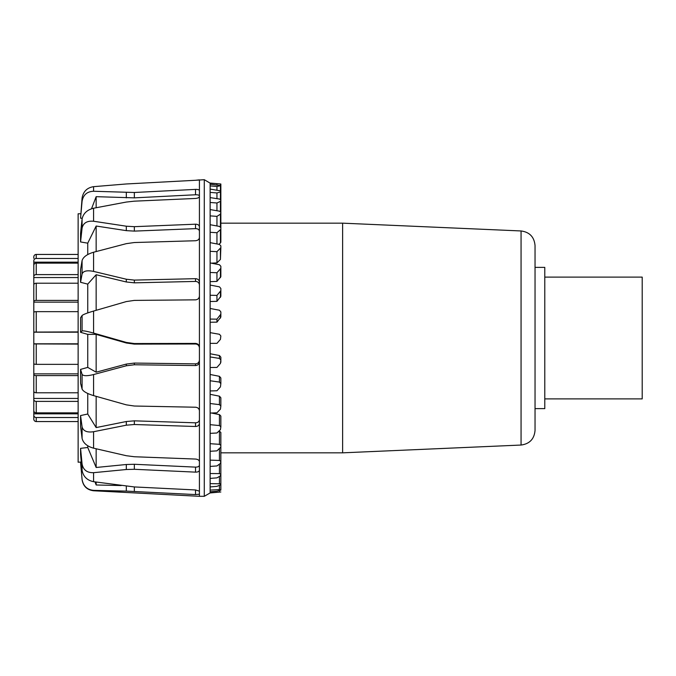 <?xml version="1.0" encoding="UTF-8"?>
<svg xmlns="http://www.w3.org/2000/svg" width="676" height="676" viewBox="0 0 676 676"><rect width="100%" height="100%" fill="white"/><g stroke="black" fill="none" stroke-linecap="round" stroke-linejoin="round"><path stroke-width="1.01" d="M535.037 338L535.037 245.557C534.26 236.972 529.595 232.105 521.061 230.955L521.061 445.045C529.595 443.895 534.26 439.028 535.037 430.443L535.037 267.366L544.78 267.366L544.78 408.634L535.037 408.634M521.061 230.955L342.631 223.165L342.631 452.835L220.849 452.835M544.78 277.109L642.2 277.109L642.2 398.891L544.78 398.891M78.129 344.092L33.8 343.915L33.8 260.784A2.434 2.315 0 0 1 36.234 258.469L78.129 258.469M33.8 262.17L78.129 262.17M78.129 263.133L36.234 263.133A2.434 2.18 180 0 0 33.8 265.305L33.8 276.45A2.434 1.842 0 0 1 36.234 274.608L78.129 274.608M33.8 277.557L78.129 277.557M78.129 283.219L36.234 283.219A2.434 1.589 180 0 0 33.8 284.807L33.8 301.488A2.434 1.09 0 0 1 36.234 300.397L78.129 300.397M78.129 302.147L33.8 302.147L33.8 301.488M78.129 311.644L36.234 311.644A2.434 0.769 180 0 0 33.8 312.413L33.8 332.085L78.129 331.908M33.8 332.195L78.129 332.195M78.129 375.602L36.234 375.602A2.434 1.09 180 0 1 33.8 374.512L33.8 343.805L78.129 343.805M33.8 343.915L33.8 363.587A2.434 0.769 0 0 0 36.234 364.356L78.129 364.356M78.129 401.392L36.234 401.392A2.434 1.842 180 0 1 33.8 399.55L33.8 373.853L78.129 373.853M33.8 374.512L33.8 391.193A2.434 1.589 0 0 0 36.234 392.781L78.129 392.781M33.8 398.443L78.129 398.443M33.8 399.55L33.8 410.695A2.434 2.18 0 0 0 36.234 412.867L78.129 412.867M78.129 417.531L36.234 417.531A2.434 2.315 180 0 1 33.8 415.216L33.8 409.386M33.8 413.83L78.129 413.83M33.8 415.216L33.8 419.128A2.434 2.425 0 0 0 36.234 421.562L78.129 421.562M33.8 419.128L33.8 417.886M78.129 254.438L36.234 254.438A2.434 2.425 180 0 0 33.8 256.872L33.8 258.325M33.8 258.114L33.8 256.872M220.849 191.469L220.849 209.661M219.016 244.349L220.849 242.27L220.849 229.274L216.954 232.721L210.135 232.299L210.135 224.719L219.438 226.426L220.849 227.677L220.849 229.274M211.368 263.167L216.954 262.88L220.435 259.407L220.849 247.678L216.954 251.675L210.135 251.32L210.135 242.65L219.438 244.425L220.849 245.844L220.849 247.678M220.849 445.442L220.849 432.446L219.438 431.153L219.438 444.318L220.849 445.442L220.849 447.064L216.954 450.858L210.135 451.281L210.135 443.701L219.438 444.318M210.135 281.672L216.954 281.402L220.849 276.645L220.849 268.296L216.954 272.749L210.135 272.479L210.135 262.93L219.438 264.738L220.849 266.276L220.849 268.296M220.849 426.86L220.435 429.632L216.954 432.995L210.135 433.35L210.135 424.68L219.438 425.559L220.849 426.86L220.849 416.061L219.438 414.608L211.453 413.028M210.135 301.513L216.954 301.327L220.849 296.316L220.849 290.638L216.954 295.429L210.135 295.243L210.135 285.052L219.438 286.852L220.849 288.475L220.849 290.638M220.849 406.09L220.435 409.132L216.954 412.799L210.135 413.07L210.135 403.521L219.438 404.637L220.849 406.09L220.849 397.75L219.438 396.178L210.135 394.328M210.135 322.241L216.954 322.148L220.849 317.019L220.849 314.146L216.954 319.165L210.135 319.072L210.135 308.484L219.438 310.225L220.849 311.898L220.849 314.146M220.849 383.647L220.435 386.892L216.954 390.762L210.135 390.948L210.135 380.757L219.438 382.075L220.849 383.647L220.849 377.969L219.438 376.321L210.135 374.487M220.849 360.071L220.435 363.435L216.954 367.423L210.135 367.516L210.135 356.928L219.438 358.432L220.849 360.071L220.849 357.198L219.438 355.517L210.135 353.759M220.849 202.377L220.849 183.999L210.135 183.154L204.287 179.689L195.533 180.281L199.42 179.858L199.42 190.581C199.192 189.745 197.899 189.348 195.533 189.39L134.338 192.491L93.584 191.266C87.094 191.511 83.266 194.84 82.083 201.254L80.562 218.187L82.083 198.026C83.266 191.477 87.094 187.691 93.584 186.669L126.319 183.965L195.533 180.281L126.319 183.965L93.584 186.669L93.584 191.266M210.135 492.846L220.849 491.984L210.135 492.939L210.135 490.1L219.438 489.601L220.849 490.142L216.954 491.182L210.135 491.773M216.954 186.491L210.135 185.9L210.135 184.227L220.849 185.596L216.954 186.491L216.954 189.981M216.954 192.956L210.135 192.39L210.135 189.077L220.849 190.919L220.435 191.925L216.954 192.956L216.954 198.643M210.135 483.61L220.849 483.822L220.435 484.912L216.954 486.357L210.135 486.923L210.135 473.53L219.438 473.597L220.849 474.273L220.435 475.853L216.954 477.864L210.135 478.397M216.954 202.994L210.135 202.47L210.135 197.603L219.438 199.031L220.849 199.876L220.435 201.372L216.954 202.994L216.954 210.743M216.954 216.362L210.135 215.881L210.135 209.577L219.438 211.166L220.849 212.222L220.435 214.182L216.954 216.362L216.954 225.97M210.135 460.119L219.438 460.466L220.849 461.378L220.435 463.406L216.954 465.941L210.135 466.423L210.135 451.281M216.954 343.357L210.135 343.357L210.135 332.643L219.438 334.282L220.849 335.964L220.435 339.36L216.954 343.357M210.135 380.757L210.135 367.516M210.135 403.521L210.135 390.948M210.135 424.68L210.135 413.07M210.135 443.701L210.135 433.35M210.135 473.53L210.135 466.423M210.135 490.1L210.135 486.923M210.135 184.227L210.135 183.154M210.135 189.077L210.135 185.9M210.135 197.603L210.135 192.39M210.135 209.577L210.135 202.47M210.135 224.719L210.135 215.881M210.135 242.65L210.135 232.299M210.135 262.93L210.135 251.32M210.135 285.052L210.135 272.479M210.135 308.484L210.135 295.243M210.135 332.643L210.135 319.072M210.135 356.928L210.135 343.357M216.954 322.148L216.954 319.165M220.849 314.771L220.849 311.898M216.954 301.327L216.954 295.429M220.849 294.153L220.849 288.475M216.954 281.402L216.954 272.749M216.954 262.88L216.954 251.675M220.849 446.515L220.849 461.378M216.954 243.951L216.954 232.721M220.849 240.673L220.849 227.677M220.849 457.905L220.849 474.273M220.849 227.094L220.849 212.222M220.849 466.339L220.849 483.822M220.849 471.62L220.849 489.77M220.849 203.746L220.849 185.596M216.954 184.962L216.954 183.754M220.849 204.38L220.849 186.23M220.849 218.095L220.849 201.727M342.631 223.165L220.849 223.165L220.849 213.27M220.849 209.087L220.849 191.612M220.849 217.266L220.849 200.899M220.849 467.057L220.849 484.531M220.849 228.42L220.849 213.557M220.849 458.953L220.849 475.321M220.849 434.068L220.849 447.064M220.849 359.455L220.849 362.328M210.135 492.939L204.287 496.311L199.42 496.311L199.42 491.182L195.533 489.956L134.338 486.94L93.584 481.692C87.094 480.34 83.266 476.563 82.083 470.378L80.562 454.289L80.562 448.349L82.083 464.074C83.266 469.989 87.094 472.862 93.584 472.685L126.319 469.516L134.338 469.288L195.533 472.135C197.899 472.127 199.192 471.485 199.42 470.192C199.192 471.485 197.899 472.127 195.533 472.135L195.533 467.124C197.899 467.116 199.192 466.457 199.42 465.164C199.192 466.457 197.899 467.116 195.533 467.124L134.338 464.277L134.338 469.288M199.42 491.182L199.42 461.691C199.192 460.187 197.899 459.308 195.533 459.055L134.338 456.748L126.319 455.717L93.584 448.18C87.094 446.354 83.266 443.093 82.083 438.411L80.562 426.429L80.562 415.571L82.083 426.894C83.266 431.077 87.094 432.682 93.584 431.719L126.319 425.187L134.338 424.511L195.533 426.497C197.899 426.379 199.192 425.331 199.42 423.337L199.42 410.805C199.192 408.684 197.899 407.484 195.533 407.222L134.338 406.022L126.319 404.848L93.584 395.612C87.094 393.626 83.266 391.455 82.083 389.08L80.562 383.284L80.562 369.383L82.083 374.343C83.266 376.067 87.094 376.135 93.584 374.555L126.319 365.775L134.338 364.77L195.533 365.555C197.899 365.353 199.192 364.077 199.42 361.728L199.42 347.337C199.192 344.963 197.899 343.653 195.533 343.416L134.338 343.543L126.319 342.428L93.584 333.082C87.094 331.291 83.266 330.564 82.083 330.919L80.562 332.305L80.562 317.771L82.083 315.506C83.266 314.475 87.094 312.996 93.584 311.061L126.319 301.572L134.338 300.397L195.533 299.848C197.899 299.595 199.192 298.31 199.42 296.012L199.42 282.247C199.192 280.033 197.899 278.842 195.533 278.681L134.338 280.101L126.319 279.23L93.584 271.406C87.094 270.104 83.266 270.966 82.083 273.983L80.562 282.306L80.562 269.648L82.083 260.564C83.266 256.956 87.094 254.176 93.584 252.232L126.319 243.656L134.338 242.532L195.533 240.74C197.899 240.47 199.192 239.414 199.42 237.555L199.42 226.806C199.192 225.133 197.899 224.263 195.533 224.195L134.338 226.671L126.319 226.206L93.584 221.246C87.094 220.663 83.266 222.953 82.083 228.116L80.562 241.94L80.562 233.355L82.083 219.007C83.266 213.447 87.094 209.856 93.584 208.225L126.319 202.056L134.338 201.169L195.533 198.448C197.899 198.22 199.192 197.561 199.42 196.471L199.42 190.581M199.42 461.691L199.42 423.337M199.42 410.805L199.42 361.728M199.42 347.337L199.42 296.012M199.42 282.247L199.42 237.555M199.42 226.806L199.42 196.471M195.533 189.39L195.533 194.764L134.338 197.857L96.153 196.674L91.513 208.783M199.42 195.972C199.192 195.119 197.899 194.713 195.533 194.764M199.42 231.26C199.192 229.578 197.899 228.699 195.533 228.64L134.338 231.107L126.319 230.643L96.153 226.029L87.745 243.174L80.562 241.94M82.193 218.289L80.562 218.187M199.42 285.002C199.192 282.779 197.899 281.588 195.533 281.427L134.338 282.838L126.319 281.976L96.153 274.735L87.745 284.114L80.562 282.306M199.42 347.912C199.192 345.537 197.899 344.228 195.533 343.991L134.338 344.118L126.319 342.994L96.153 334.383L87.745 334.366L80.562 332.305M81.297 462.038L78.129 462.215L78.129 213.785L80.689 213.743M80.562 448.349L87.745 447.487L87.745 445.754M80.562 415.571L87.745 414.016L87.745 393.466M80.562 369.383L87.745 367.398L87.745 334.366M87.745 312.92L87.745 284.114M87.745 254.565L87.745 243.174M96.153 207.726L96.153 196.674M96.153 251.548L96.153 226.029M96.153 310.318L96.153 274.735M87.745 367.398L96.153 372.189L126.319 364.085L134.338 363.071L195.533 363.857C197.899 363.654 199.192 362.378 199.42 360.021M96.153 372.189L96.153 334.383M87.745 414.016L96.153 427.578L126.319 421.52L134.338 420.835L195.533 422.821C197.899 422.703 199.192 421.647 199.42 419.652M96.153 427.578L96.153 396.347M87.745 447.487L96.153 467.479L126.319 464.505L134.338 464.277M96.153 467.479L96.153 448.779M95.02 481.903L96.153 484.988L96.153 482.064M96.153 484.988L121.215 485.554M204.287 496.311L204.287 179.689M80.562 462.038L82.083 479.453C83.266 486.078 87.094 489.72 93.584 490.362L126.319 491.106L93.584 490.768C87.001 489.914 83.165 486.213 82.083 479.664L80.562 462.257M199.42 494.19L195.533 494.578L199.42 494.19M126.319 486.23L126.319 491.106L195.533 494.578L195.533 489.956M36.234 258.469L36.234 254.438M36.234 274.608L36.234 263.133M36.234 300.397L36.234 283.219M36.234 331.908L36.234 311.644M36.234 364.356L36.234 344.092M36.234 392.781L36.234 375.602M36.234 412.867L36.234 401.392M36.234 421.562L36.234 417.531M219.438 355.517L219.438 358.432M219.438 376.321L219.438 382.075M219.438 396.178L219.438 404.637M219.438 414.608L219.438 425.559M219.438 448.729L219.438 460.466M219.438 464.142L219.438 473.597M219.438 476.436L219.438 483.391M219.438 485.334L219.438 489.601M219.438 490.599L219.438 492.077M220.435 185.401L220.435 183.973M220.435 190.556L220.435 186.077M220.435 199.352L220.435 191.925M220.435 211.554L220.435 201.372M220.435 226.874L220.435 214.182M220.435 243.09L220.435 230.043M220.435 259.407L220.435 248.565M220.435 277.659L220.435 269.285M220.435 297.389L220.435 291.694M220.435 318.134L220.435 315.244M82.083 470.378L82.083 464.074M82.083 438.411L82.083 426.894M82.083 389.08L82.083 374.343M82.083 330.919L82.083 315.506M82.083 273.983L82.083 260.564M82.083 228.116L82.083 219.007M82.083 201.254L82.083 198.026M93.584 481.692L93.584 472.685M93.584 448.18L93.584 431.719M93.584 395.612L93.584 374.555M93.584 333.082L93.584 311.061M93.584 271.406L93.584 252.232M93.584 221.246L93.584 208.225M134.338 197.857L134.338 192.491M126.319 197.874L126.319 192.508M195.533 228.64L195.533 224.195M134.338 231.107L134.338 226.671M126.319 230.643L126.319 226.206M195.533 281.427L195.533 278.681M134.338 282.838L134.338 280.101M126.319 281.976L126.319 279.23M195.533 343.991L195.533 343.416M134.338 344.118L134.338 343.543M126.319 342.994L126.319 342.428M126.319 364.085L126.319 365.775M195.533 363.857L195.533 365.555M134.338 363.071L134.338 364.77M126.319 421.52L126.319 425.187M195.533 422.821L195.533 426.497M134.338 420.835L134.338 424.511M126.319 464.505L126.319 469.516M134.338 486.94L134.338 491.376M521.061 445.045L342.631 452.835M220.849 183.999L210.135 183.061M93.584 490.768L199.42 496.311"/></g></svg>
